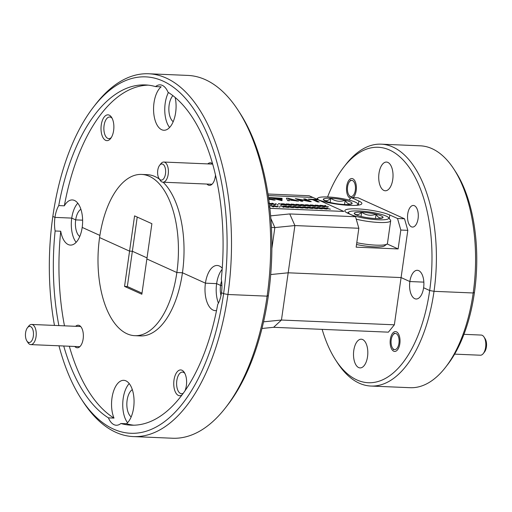 <?xml version="1.0" encoding="UTF-8"?>
<svg xmlns="http://www.w3.org/2000/svg" width="512" height="512" viewBox="0 0 512 512"><rect width="100%" height="100%" fill="white"/><g stroke="black" fill="none" stroke-linecap="round" stroke-linejoin="round"><path stroke-width="0.77" d="M120.877 423.501L126.477 423.738A22.598 11.232 -87.6 0 0 133.619 407.795A22.598 11.232 -87.6 0 0 123.757 380.326A22.598 11.232 -87.6 0 0 111.987 398.01A22.598 11.232 -87.6 0 0 114.003 418.099L108.41 417.862A22.598 11.232 -87.6 0 0 116.256 425.242A22.598 11.232 -87.6 0 0 120.877 423.501A170.272 84.646 -87.6 0 0 131.027 425.171A170.272 84.646 -87.6 0 0 217.69 304.525A22.598 11.232 -87.6 0 0 221.472 292.717L223.597 293.677L221.472 292.717A22.598 11.232 -87.6 0 0 221.306 279.117A170.272 84.646 -87.6 0 0 168.026 92.25A22.598 11.232 -87.6 0 0 160.179 84.864A22.598 11.232 -87.6 0 0 155.552 86.605A170.272 84.646 -87.6 0 0 145.408 84.934A170.272 84.646 -87.6 0 0 58.746 205.581L64.339 205.818A170.272 84.646 -87.6 0 1 148.198 85.146M129.229 383.571A22.598 11.232 -87.6 0 0 123.181 398.483A22.598 11.232 -87.6 0 0 127.571 422.707M184.998 390.765A12.909 6.419 -87.6 0 0 186.362 385.638A12.909 6.419 -87.6 0 0 184.301 372.422A12.909 6.419 -87.6 0 0 173.997 380.045A12.909 6.419 -87.6 0 0 175.622 392.518A12.909 6.419 -87.6 0 0 181.958 394.989M184.87 373.427A10.816 5.376 -87.6 0 0 182.458 372.115A10.816 5.376 -87.6 0 0 176.819 380.576A10.816 5.376 -87.6 0 0 181.542 393.722A10.816 5.376 -87.6 0 0 183.238 393.254M74.778 346.47A11.296 5.619 -87.6 0 0 80.557 345.882A11.296 5.619 -87.6 0 0 83.142 338.944A11.296 5.619 -87.6 0 0 81.338 327.379A11.296 5.619 -87.6 0 0 75.635 326.31M399.84 343.667A9.926 4.934 92.4 0 1 394.669 351.437A9.926 4.934 92.4 0 1 390.336 339.366A9.926 4.934 92.4 0 1 395.507 331.603A9.926 4.934 92.4 0 1 399.84 343.667M367.539 356.666A14.362 7.142 92.4 0 1 360.058 367.91A14.362 7.142 92.4 0 1 353.786 350.445A14.362 7.142 92.4 0 1 361.274 339.206A14.362 7.142 92.4 0 1 367.539 356.666M131.174 416.902A14.362 7.142 92.4 0 1 127.117 400.262A14.362 7.142 92.4 0 1 132.326 389.658M126.477 423.738A170.272 84.646 -87.6 0 0 133.83 425.197M221.914 285.478L220.57 285.421L221.914 285.478M220.979 295.514A14.362 7.142 92.4 0 1 220.57 285.421A14.362 7.142 92.4 0 1 221.594 281.03M82.624 220.173L75.686 219.885L82.624 220.173M79.744 236.518A14.362 7.142 92.4 0 1 75.686 219.885A14.362 7.142 92.4 0 1 80.896 209.274M142.003 293.158L127.341 286.528L132.358 251.258L147.021 257.888L132.358 251.258L129.562 251.136L99.578 237.574A80.698 40.115 -87.6 0 0 134.81 335.68A80.698 40.115 -87.6 0 0 176.851 272.531L182.445 272.768L205.434 283.168L216.627 283.642L205.434 283.168A22.598 11.232 -87.6 0 0 215.296 310.637A22.598 11.232 -87.6 0 0 216.525 310.554M222.17 269.299A22.598 11.232 -87.6 0 0 216.627 283.642L220.57 285.421L216.627 283.642A22.598 11.232 -87.6 0 0 218.419 303.162M270.624 215.853L289.747 213.939L355.546 216.723L358.842 228.269L294.899 225.562L288.179 272.8L270.714 274.547L288.179 272.8L401.088 277.574L288.179 272.8L281.453 320.038L394.362 324.806L401.088 277.574L409.856 281.542L423.846 282.131L409.856 281.542L401.088 277.574L407.808 230.336L400.813 230.042L398.125 248.934L387.13 243.962M58.746 205.581A22.598 11.232 -87.6 0 0 54.957 217.389L52.832 216.429L54.957 217.389L71.744 218.099L75.686 219.885L71.744 218.099L54.957 217.389A22.598 11.232 -87.6 0 0 55.123 230.989L60.723 231.226A22.598 11.232 -87.6 0 0 70.419 245.094A22.598 11.232 -87.6 0 0 82.189 227.411L99.904 235.424L82.189 227.411A22.598 11.232 -87.6 0 0 72.326 199.942A22.598 11.232 -87.6 0 0 64.339 205.818M134.81 335.68L140.403 335.917A80.698 40.115 -87.6 0 0 182.445 272.768L176.851 272.531L146.867 258.97L176.851 272.531A80.698 40.115 -87.6 0 0 141.626 174.426A80.698 40.115 -87.6 0 0 99.578 237.574L129.562 251.136L132.358 251.258L137.229 217.069M343.821 167.098L345.811 164.531A121.05 60.179 92.4 0 1 381.178 144.166A121.05 60.179 92.4 0 1 434.022 291.322L473.197 292.979L474.451 292.397A117.818 58.573 92.4 0 1 447.494 364.774L445.504 367.341A121.05 60.179 -87.6 0 0 473.197 292.979L434.022 291.322A121.05 60.179 92.4 0 1 370.957 386.048A121.05 60.179 92.4 0 1 337.427 362.771L335.661 360.045A117.818 58.573 -87.6 0 0 429.677 290.509L434.022 291.322L429.677 290.509L423.61 287.763L429.677 290.509A117.818 58.573 -87.6 0 0 409.459 167.821A117.818 58.573 -87.6 0 0 343.821 167.098A117.818 58.573 -87.6 0 0 327.59 196.973M322.144 329.357A117.818 58.573 -87.6 0 0 335.661 360.045M423.61 287.763A14.362 7.142 92.4 0 1 416.128 299.002A14.362 7.142 92.4 0 1 409.856 281.542A14.362 7.142 92.4 0 1 417.344 270.298A14.362 7.142 92.4 0 1 423.61 287.763M394.362 324.806L388.384 332.16L273.613 327.309L261.978 328.474M93.632 106.874L95.622 104.307A181.568 90.266 92.4 0 1 148.678 73.766A181.568 90.266 92.4 0 1 227.942 294.496L267.117 296.154L268.371 295.571A178.342 88.659 92.4 0 1 227.571 405.126L225.581 407.693A181.568 90.266 -87.6 0 0 267.117 296.154L227.942 294.496A181.568 90.266 92.4 0 1 133.344 436.582A181.568 90.266 92.4 0 1 83.059 401.664L81.286 398.944A178.342 88.659 -87.6 0 0 223.597 293.677L227.942 294.496L223.597 293.677A178.342 88.659 -87.6 0 0 192.992 107.968A178.342 88.659 -87.6 0 0 93.632 106.874A178.342 88.659 -87.6 0 0 52.832 216.429A178.342 88.659 -87.6 0 0 54.464 325.414M141.85 294.24L151.891 223.699L134.579 215.872L124.544 286.406L141.85 294.24M58.97 345.798A178.342 88.659 -87.6 0 0 81.286 398.944M55.123 230.989A170.272 84.646 -87.6 0 0 58.886 325.606M63.731 346.003A170.272 84.646 -87.6 0 0 108.41 417.862M127.341 286.528L124.544 286.406M263.558 321.824L281.453 320.038L273.613 327.309M133.344 436.582L172.525 438.234A181.568 90.266 -87.6 0 0 225.581 407.693M60.723 231.226A170.272 84.646 -87.6 0 0 64.486 325.843M69.325 346.24A170.272 84.646 -87.6 0 0 114.003 418.099M370.957 386.048L410.131 387.699A121.05 60.179 -87.6 0 0 445.504 367.341M77.792 203.187A22.598 11.232 -87.6 0 0 71.744 218.099A22.598 11.232 -87.6 0 0 76.141 242.323M155.552 86.605L161.152 86.842A22.598 11.232 -87.6 0 0 154.003 102.784A22.598 11.232 -87.6 0 0 163.866 130.253A22.598 11.232 -87.6 0 0 175.642 112.57A22.598 11.232 -87.6 0 0 175.168 97.459M168.416 92.493A22.598 11.232 -87.6 0 0 165.197 103.258A22.598 11.232 -87.6 0 0 169.587 127.482M101.261 124.941A12.909 6.419 -87.6 0 0 103.475 138.387A12.909 6.419 -87.6 0 0 110.669 138.47A12.909 6.419 -87.6 0 0 113.626 130.534A12.909 6.419 -87.6 0 0 111.565 117.325A12.909 6.419 -87.6 0 0 101.261 124.941M112.134 118.323A10.816 5.376 -87.6 0 0 109.722 117.011A10.816 5.376 -87.6 0 0 104.083 125.472A10.816 5.376 -87.6 0 0 108.806 138.624A10.816 5.376 -87.6 0 0 111.322 137.517M206.938 184.058A11.296 5.619 -87.6 0 0 212.717 183.469A11.296 5.619 -87.6 0 0 215.302 176.531A11.296 5.619 -87.6 0 0 215.475 174.854M418.093 218.605A10.816 5.376 92.4 0 1 412.461 227.072A10.816 5.376 92.4 0 1 407.738 213.926A10.816 5.376 92.4 0 1 413.376 205.459A10.816 5.376 92.4 0 1 418.093 218.605M350.528 198.304A9.926 4.934 92.4 0 1 346.694 186.31A9.926 4.934 92.4 0 1 351.866 178.541A9.926 4.934 92.4 0 1 356.198 190.611A9.926 4.934 92.4 0 1 353.069 197.606M392.749 179.533A14.362 7.142 92.4 0 1 385.267 190.771A14.362 7.142 92.4 0 1 378.995 173.312A14.362 7.142 92.4 0 1 386.483 162.067A14.362 7.142 92.4 0 1 392.749 179.533M267.994 194.01L309.184 195.75L316.915 199.245A24.211 4.122 8.1 0 0 349.491 205.376A24.211 4.122 8.1 0 0 361.869 203.546A24.211 4.122 8.1 0 0 358.886 201.018L351.162 197.523L349.082 200.077M173.197 121.677A14.362 7.142 92.4 0 1 169.139 105.037A14.362 7.142 92.4 0 1 172.909 95.642M238.144 110.336L239.917 113.056A178.342 88.659 92.4 0 1 268.371 295.571L267.117 296.154A181.568 90.266 -87.6 0 0 238.144 110.336A181.568 90.266 -87.6 0 0 187.859 75.418L148.678 73.766M222.246 268.218A22.598 11.232 -87.6 0 0 217.21 265.485A22.598 11.232 -87.6 0 0 205.434 283.168L182.445 272.768A80.698 40.115 -87.6 0 0 163.104 182.202M453.882 169.101L455.648 171.821A117.818 58.573 92.4 0 1 474.451 292.397L473.197 292.979A121.05 60.179 -87.6 0 0 453.882 169.101A121.05 60.179 -87.6 0 0 420.358 145.824L381.178 144.166M351.162 197.523L358.157 197.818L404.518 218.79L407.808 230.336M400.813 230.042L397.523 218.496L389.798 215.002A24.211 4.122 8.1 0 0 363.104 209.286A24.211 4.122 8.1 0 0 344.838 210.701A24.211 4.122 8.1 0 0 347.821 213.229L355.546 216.723M397.523 218.496L404.518 218.79M289.747 213.939L294.899 225.562L274.848 227.571L271.878 248.461M270.848 218.534L274.848 227.571L271.424 227.424M358.842 228.269L356.154 247.162L398.125 248.934M159.405 179.11A80.698 40.115 -87.6 0 0 147.219 174.662L141.626 174.426M212.64 163.904A11.296 5.619 -87.6 0 0 207.789 163.898M165.485 173.792A8.07 4.013 -87.6 0 0 164.102 165.389A8.07 4.013 -87.6 0 0 159.603 165.338A8.07 4.013 -87.6 0 0 157.76 170.298A8.07 4.013 -87.6 0 0 159.046 178.554A8.07 4.013 -87.6 0 0 165.485 173.792M159.603 165.338L160.851 163.738A10.086 5.018 92.4 0 1 163.795 162.042A10.086 5.018 92.4 0 1 168.198 174.304A10.086 5.018 92.4 0 1 162.944 182.195A10.086 5.018 92.4 0 1 160.147 180.256L159.046 178.554M33.325 336.205A8.07 4.013 -87.6 0 0 31.942 327.802A8.07 4.013 -87.6 0 0 27.443 327.75A8.07 4.013 -87.6 0 0 25.6 332.71A8.07 4.013 -87.6 0 0 26.886 340.966A8.07 4.013 -87.6 0 0 33.325 336.205M27.443 327.75L28.691 326.15A10.086 5.018 92.4 0 1 31.642 324.454A10.086 5.018 92.4 0 1 36.045 336.717A10.086 5.018 92.4 0 1 30.784 344.608A10.086 5.018 92.4 0 1 27.994 342.669L26.886 340.966M398.957 343.264A8.07 4.013 -87.6 0 0 397.568 334.861A8.07 4.013 -87.6 0 0 393.075 334.816A8.07 4.013 -87.6 0 0 391.226 339.77A8.07 4.013 -87.6 0 0 392.512 348.032A8.07 4.013 -87.6 0 0 398.957 343.264M484.006 337.005L485.114 338.707A8.07 4.013 92.4 0 1 486.4 346.963A8.07 4.013 92.4 0 1 484.557 351.923L483.309 353.523A10.086 5.018 -87.6 0 0 485.619 347.328A10.086 5.018 -87.6 0 0 484.006 337.005A10.086 5.018 -87.6 0 0 481.216 335.066L463.936 334.33M454.624 354.131L480.358 355.219A10.086 5.018 -87.6 0 0 483.309 353.523M355.315 190.208A8.07 4.013 -87.6 0 0 353.926 181.805A8.07 4.013 -87.6 0 0 349.434 181.754A8.07 4.013 -87.6 0 0 347.584 186.714A8.07 4.013 -87.6 0 0 348.87 194.97A8.07 4.013 -87.6 0 0 355.315 190.208M356.787 242.707A22.598 3.846 8.1 0 0 387.027 244.045L384.518 245.869A20.333 3.462 -171.9 0 1 356.531 244.506M387.027 244.045A22.598 3.846 8.1 0 0 387.456 243.437L390.688 220.762A22.598 3.846 -171.9 0 1 378.816 222.458A22.598 3.846 -171.9 0 1 356.25 219.181M351.002 214.63A20.333 3.462 8.1 0 0 375.098 219.578A20.333 3.462 8.1 0 0 388.544 217.606A20.333 3.462 8.1 0 0 386.259 216.122A20.333 3.462 8.1 0 0 365.555 211.494A20.333 3.462 8.1 0 0 348.883 211.962A20.333 3.462 8.1 0 0 351.002 214.63M388.544 217.606L390.445 220.058A22.598 3.846 -171.9 0 1 390.688 220.762M356.006 214.842A14.56 2.477 8.1 0 0 361.184 216.486A14.56 2.477 8.1 0 0 375.597 218.528A14.56 2.477 8.1 0 0 382.765 217.818A14.56 2.477 8.1 0 0 383.046 217.414A14.56 2.477 8.1 0 0 376.077 214.259A14.56 2.477 8.1 0 0 361.658 212.218A14.56 2.477 8.1 0 0 354.214 213.338A14.56 2.477 8.1 0 0 354.368 213.779A14.56 2.477 8.1 0 0 356.006 214.842M383.046 217.414C380.371 218.835 378.048 217.786 376.077 214.259C370.957 216.064 366.15 215.386 361.658 212.218C358.848 215.066 356.365 215.437 354.214 213.338M375.469 218.522L376.077 214.259M361.056 216.454L361.658 212.218M356.128 205.35A20.333 3.462 8.1 0 0 357.638 203.622A20.333 3.462 8.1 0 0 355.347 202.138A20.333 3.462 8.1 0 0 334.643 197.51A20.333 3.462 8.1 0 0 317.978 197.978A20.333 3.462 8.1 0 0 318.944 200.058M325.101 200.858A14.56 2.477 8.1 0 0 330.278 202.509A14.56 2.477 8.1 0 0 344.691 204.544A14.56 2.477 8.1 0 0 351.859 203.834A14.56 2.477 8.1 0 0 352.134 203.43A14.56 2.477 8.1 0 0 345.165 200.275A14.56 2.477 8.1 0 0 330.752 198.24A14.56 2.477 8.1 0 0 323.302 199.354A14.56 2.477 8.1 0 0 323.462 199.795A14.56 2.477 8.1 0 0 325.101 200.858M352.134 203.43C349.459 204.851 347.136 203.802 345.165 200.275C340.051 202.08 335.245 201.402 330.752 198.24C327.936 201.082 325.453 201.459 323.302 199.354M344.557 204.538L345.165 200.275M330.15 202.477L330.752 198.24M269.888 208.32L343.853 211.443L312.947 197.459L268.237 195.571M268.832 203.117L274.304 204.429L271.75 203.27L272.608 203.309L275.379 204.749L269.395 203.366M275.565 204.646L269.402 203.334L272.07 204.544L271.206 204.538L269.35 203.699M274.304 204.454L271.744 203.302M276.32 203.936L275.296 203.859L276.32 203.936M278.118 204.749L277.088 204.704L278.118 204.749M285.402 205.069L282.112 204.448L282.061 204.966L281.197 204.89L281.325 204.294L278.381 203.59L281.549 204.173L281.965 203.674L282.451 203.763L282.342 204.333L285.402 205.069L282.106 204.48M282.061 204.966L281.197 204.89M281.318 204.326L278.541 203.526M281.549 204.173L281.6 203.686M290.202 205.274L286.912 204.653L286.867 205.171L285.997 205.094L286.125 204.499L283.187 203.795L286.349 204.378L286.765 203.878L287.251 203.968L287.142 204.538L290.202 205.274L286.906 204.685M286.867 205.171L285.997 205.094M286.118 204.531L283.341 203.731M286.349 204.378L286.4 203.891M295.002 205.472L291.712 204.851L291.667 205.37L290.797 205.299L290.925 204.704L287.987 203.994L291.149 204.582L291.565 204.077L292.051 204.166L291.942 204.742L295.002 205.472L291.712 204.883M291.667 205.37L290.797 205.299M290.918 204.73L288.141 203.936M291.149 204.582L291.2 204.096M299.802 205.677L296.512 205.056L296.467 205.574L295.597 205.498L295.725 204.902L292.787 204.198L295.949 204.787L296.365 204.282L296.858 204.371L296.742 204.941L299.802 205.677L296.512 205.088M296.467 205.574L295.597 205.498M295.718 204.934L292.947 204.134M295.949 204.787L296.006 204.294M304.602 205.882L301.312 205.261L301.267 205.779L300.397 205.702L300.531 205.107L297.587 204.403L300.749 204.986L301.165 204.486L301.658 204.576L301.542 205.146L304.602 205.882L301.312 205.293M301.267 205.779L300.397 205.702M300.518 205.139L297.747 204.339M300.749 204.986L300.806 204.499M309.408 206.086L306.112 205.459L306.067 205.978L305.203 205.907L305.331 205.312L302.387 204.602L305.549 205.19L305.971 204.685L306.458 204.774L306.349 205.35L309.408 206.086L306.112 205.491M306.067 205.978L305.203 205.907M305.325 205.344L302.547 204.544M305.549 205.19L305.606 204.704M314.208 206.285L310.918 205.664L310.867 206.182L310.003 206.112L310.131 205.51L307.187 204.806L310.355 205.395L310.771 204.89L311.258 204.979L311.149 205.549L314.208 206.285L310.912 205.696M310.867 206.182L310.003 206.112M310.125 205.542L307.347 204.742M310.349 205.395L310.406 204.909M311.258 204.979L311.149 205.555M319.008 206.49L315.718 205.869L315.674 206.387L314.803 206.31L314.931 205.715L311.994 205.011L315.155 205.594L315.571 205.094L316.058 205.184L315.949 205.754L319.008 206.49L315.712 205.901M315.674 206.387L314.803 206.31M314.925 205.747L312.147 204.947M315.155 205.594L315.206 205.107M323.808 206.694L320.518 206.074L320.474 206.592L319.603 206.515L319.731 205.92L316.794 205.216L319.955 205.798L320.371 205.293L320.858 205.382L320.749 205.958L323.808 206.694L320.512 206.106M320.474 206.592L319.603 206.515M319.725 205.952L316.947 205.152M319.955 205.798L320.006 205.312M328.608 206.893L325.318 206.272L325.274 206.79L324.403 206.72L324.531 206.125L321.594 205.414L324.755 206.003L325.171 205.498L325.658 205.587L325.549 206.163L328.608 206.893L325.318 206.304M325.274 206.79L324.403 206.72M324.525 206.15L321.747 205.357M324.755 206.003L324.806 205.517M269.677 206.445L270.093 206.989L269.331 206.944M277.376 206.944L271.213 205.632L273.875 206.835L273.018 206.803L270.227 205.395L276.115 206.72L273.562 205.568L274.419 205.606L277.376 206.944L271.206 205.664M273.875 206.835L270.227 205.395M276.115 206.752L273.92 205.549M278.131 206.227L277.101 206.182L278.131 206.227M279.93 207.04L278.899 206.995L279.93 207.04M287.206 207.366L283.917 206.739L283.872 207.258L283.002 207.187L283.13 206.592L280.192 205.888L283.354 206.47L283.77 205.965L284.262 206.054L284.147 206.63L287.206 207.366L283.917 206.771M283.872 207.258L283.002 207.187M283.123 206.624L280.352 205.824M283.354 206.47L283.411 205.984M292.006 207.565L288.717 206.944L288.672 207.462L287.802 207.392L287.936 206.79L284.992 206.086L288.154 206.675L288.576 206.17L289.062 206.259L288.954 206.835L292.006 207.565L288.717 206.976M288.672 207.462L287.802 207.392M287.93 206.822L285.152 206.022M288.154 206.675L288.211 206.189M296.813 207.77L293.517 207.149L293.472 207.667L292.608 207.59L292.736 206.995L289.792 206.291L292.96 206.874L293.376 206.374L293.862 206.464L293.754 207.034L296.813 207.77L293.517 207.181M293.472 207.667L292.608 207.59M292.73 207.027L289.952 206.227M292.954 206.874L293.011 206.387M301.613 207.974L298.323 207.354L298.272 207.872L297.408 207.795L297.536 207.2L294.592 206.496L297.76 207.078L297.811 206.592L298.662 206.662L298.554 207.238L301.606 208.006L298.317 207.386M298.272 207.872L297.408 207.795M297.53 207.232L294.752 206.432M297.76 207.078L297.811 206.592M306.413 208.173L303.123 207.552L303.078 208.07L302.208 208L302.336 207.405L299.398 206.694L302.56 207.283L302.976 206.778L303.462 206.867L303.354 207.443L306.413 208.173L303.117 207.584M303.078 208.07L302.208 208M302.33 207.43L299.552 206.637M302.56 207.283L302.611 206.797M311.213 208.378L307.923 207.757L307.878 208.275L307.008 208.198L307.136 207.603L304.198 206.899L307.36 207.488L307.776 206.982L308.262 207.072L308.154 207.642L311.213 208.378L307.923 207.789M307.878 208.275L307.008 208.198M307.13 207.635L304.352 206.835M307.36 207.482L307.411 206.995M316.013 208.582L312.723 207.962L312.678 208.48L311.808 208.403L311.936 207.808L308.998 207.104L312.16 207.686L312.576 207.187L313.069 207.277L312.954 207.846L316.013 208.582L312.723 207.994M312.678 208.48L311.808 208.403M311.93 207.84L309.158 207.04M312.16 207.686L312.218 207.2M320.813 208.787L317.523 208.16L317.478 208.678L316.608 208.608L316.742 208.013L313.798 207.302L316.96 207.891L317.376 207.386L317.869 207.475L317.754 208.051L320.813 208.787L317.523 208.192M317.478 208.678L316.608 208.608M316.73 208.045L313.958 207.245M316.96 207.891L317.018 207.405M325.613 208.986L322.323 208.365L322.278 208.883L321.408 208.813L321.542 208.211L318.598 207.507L321.76 208.096L322.182 207.59L322.669 207.68L322.56 208.256L325.613 208.986L322.323 208.397M322.278 208.883L321.408 208.813M321.536 208.243L318.758 207.443M321.76 208.096L321.818 207.61M330.419 209.19L327.13 208.57L327.078 209.088L326.214 209.011L326.342 208.416L323.398 207.712L326.566 208.294L326.982 207.795L327.469 207.885L327.36 208.454L330.419 209.19L327.123 208.602M327.078 209.088L326.214 209.011M326.336 208.448L323.558 207.648M326.56 208.294L326.618 207.808M268.774 199.296L275.142 200.096L268.634 198.317M287.718 200.659L289.51 200.736L288.435 198.752L292.595 199.891L290.406 199.802L290.618 200.218L298.579 201.088L288.218 198.253L286.368 198.17L287.718 200.659L286.368 198.17M288.454 198.79L292.454 199.885M282.093 198.304L268.947 197.434L281.99 200.672L282.022 199.994L272.256 197.888L282.093 198.304L272.41 197.926M277.005 198.752L282.061 198.963L282.08 198.624L275.488 198.349L277.005 198.752L275.488 198.349M280.333 199.565L282.035 199.635L282.048 199.296L278.81 199.162L282.035 199.603M303.699 198.906L308.179 200.928L295.373 198.586L301.222 201.229L302.867 201.267L298.56 199.322L311.219 201.651L305.376 198.976L303.699 198.906L308.045 200.902M298.688 199.379L309.549 201.581M317.734 199.872L316.819 199.462L308.333 199.13L312.55 199.686L317.485 201.92L319.213 201.99L314.278 199.725L317.734 199.872L314.355 199.763M269.894 208.346L343.853 211.443M271.75 203.27L272.109 203.258M272.07 204.544L271.206 204.538M271.213 204.506L269.344 203.661M276.326 203.904L275.526 203.75M278.125 204.717L277.325 204.563M282.451 203.763L282.342 204.333M287.251 203.968L287.142 204.538M292.051 204.166L291.942 204.742M296.858 204.371L296.742 204.941M301.658 204.576L301.542 205.146M306.458 204.774L306.342 205.35M316.058 205.184L315.949 205.754M320.858 205.382L320.749 205.958M325.658 205.587L325.549 206.163M270.099 206.957L269.338 206.912M278.138 206.195L277.331 206.042M279.93 207.008L279.13 206.861M284.262 206.054L284.147 206.63M289.062 206.259L288.947 206.835M293.862 206.464L293.747 207.034M298.662 206.662L298.554 207.238M303.462 206.867L303.354 207.443M308.262 207.072L308.154 207.642M313.069 207.277L312.954 207.846M317.869 207.475L317.754 208.051M322.669 207.68L322.554 208.25M327.469 207.885L327.36 208.454M268.698 198.778L269.152 198.906L268.717 198.886M268.768 199.264L270.765 199.379M270.765 199.347L273.184 200.045M273.19 200.013L275.142 200.096M287.718 200.627L289.517 200.704M290.406 199.802L290.618 200.218M290.624 200.186L294.202 200.371M294.208 200.339L296.627 201.037M296.627 201.005L298.579 201.088M268.947 197.434L281.99 200.64M277.011 198.72L282.067 198.931M278.81 199.162L280.339 199.533M295.379 198.554L301.222 201.229L302.867 201.267M309.549 201.549L311.226 201.626M308.333 199.104L309.248 199.546M309.248 199.514L312.55 199.686M312.557 199.654L317.485 201.92M317.491 201.888L319.213 201.958M358.381 204.582L358.886 201.018M389.286 218.566L389.798 215.002M163.795 162.042L212.698 164.109M162.944 182.195L211.994 184.269M31.642 324.454L80.685 326.528M30.784 344.608L79.834 346.682M393.075 334.816L394.317 333.21M392.512 348.032L393.619 349.734M349.434 181.754L350.675 180.154M348.87 194.97L349.978 196.672M348.883 211.962L347.405 213.03M357.638 203.622L358.752 205.062M317.978 197.978L316.493 199.053"/></g></svg>
